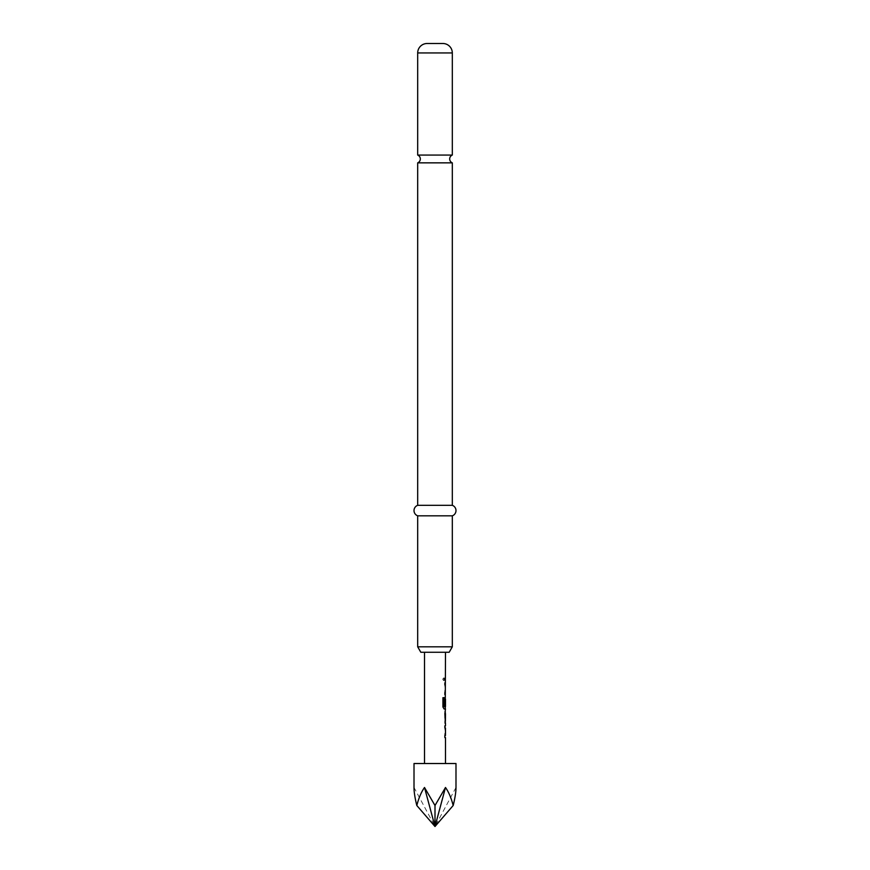 <?xml version="1.0" encoding="UTF-8"?>
<svg xmlns="http://www.w3.org/2000/svg" width="870" height="870" viewBox="0 0 870 870"><rect width="100%" height="100%" fill="white"/><g stroke="black" fill="none" stroke-linecap="round" stroke-linejoin="round"><path stroke-width="0.65" stroke-dasharray="4.35 3.26" d="M444.244 679.242L443.569 680.612L442.765 679.242L443.58 677.871L444.429 679.242L443.743 680.612L442.928 679.242L443.754 677.871L444.429 679.242M452.313 162.853L417.687 162.853M445.288 737.651L444.69 735.596L445.288 725.819M445.288 735.444L445.288 728.027M444.679 725.819L444.679 728.027M445.212 713.704L444.69 711.497L445.288 711.573M445.288 723.253L444.69 723.329L445.212 721.121M445.288 708.996L444.69 706.94L445.288 697.24M445.494 699.132L445.288 706.549L444.07 706.549M445.288 697.164L444.679 705.548M445.288 694.673L444.69 692.618L445.288 682.841M445.288 692.466L445.288 685.049M444.679 682.841L444.679 685.049M445.288 680.34L444.69 680.34L444.679 678.143L444.679 680.34L444.69 678.143L445.288 678.143M424.506 652.272L445.494 652.272L424.506 652.272M445.494 763.523L424.506 763.523L445.494 763.523M445.418 685.049L445.494 692.466M445.418 699.132L445.494 706.549M444.874 678.143L445.494 678.143M444.885 680.34L445.494 680.34M445.179 694.673L444.885 684.897L445.494 682.841M445.179 708.996L444.885 699.23L445.494 697.164M444.69 713.704L444.885 711.497L444.874 713.552M444.885 713.704L445.494 713.704M444.69 723.329L444.885 721.121L445.494 721.121M444.885 723.329L444.874 721.263M445.179 737.651L444.885 727.875L445.494 725.819M445.418 728.027L445.494 735.444M417.687 155.067L452.313 155.067M417.687 505.318L452.313 505.318M417.687 515.823L452.313 515.823M452.313 646.812L417.687 646.812M420.83 652.272L449.17 652.272M414.011 763.523L455.989 763.523M435 805.511L435 826.5L455.989 787.491C455.978 792.091 455.032 798.094 453.183 805.511C451.291 798.094 448.735 792.091 445.494 787.491L435 805.511L424.506 787.491C421.265 792.091 418.709 798.094 416.817 805.511C414.968 798.094 414.022 792.091 414.011 787.491L435 826.5L445.494 787.491M416.817 805.511L435 826.5L453.183 805.511M435 826.5L424.506 787.491M444.679 692.466L444.679 694.673M442.765 697.686L442.928 706.94M442.765 706.94L443.928 708.996M444.679 713.552L444.679 721.263M444.679 735.444L444.679 737.651M417.687 52.95L452.313 52.95"/><path stroke-width="1.3" d="M417.687 155.067A4.198 4.198 0 0 1 417.687 162.853L452.313 162.853A4.198 4.198 0 0 1 452.313 155.067L417.687 155.067L417.687 52.95A9.45 9.45 0 0 1 427.126 43.5L442.873 43.5L427.126 43.5M445.494 723.329L445.494 725.819L444.874 725.819L444.874 728.027L445.494 728.027L445.494 735.444L444.874 735.444L444.874 737.651L445.494 737.651L445.494 763.523M444.874 735.444L444.874 737.651M445.288 711.573L445.288 713.704M445.288 721.121L445.288 723.253M445.494 652.272L445.288 699.132M445.288 706.549L445.288 708.996L444.113 708.996L445.494 708.996L444.874 713.552L445.386 723.329M445.418 699.132L444.874 705.548L445.494 699.132L445.494 706.549L444.255 706.549L444.178 697.686L442.928 697.686L442.928 706.94L444.113 708.996M444.874 692.466L444.874 694.673M444.874 678.143L444.874 680.34M455.989 763.523L414.011 763.523L414.011 787.491C414.022 792.091 414.968 798.094 416.817 805.511C418.709 798.094 421.265 792.091 424.506 787.491L435 805.511L445.494 787.491C448.735 792.091 451.291 798.094 453.183 805.511C455.032 798.094 455.978 792.091 455.989 787.491L455.989 763.523M424.506 652.272L424.506 763.523M444.874 725.819L444.874 728.027M445.179 697.164L444.874 705.548M444.874 682.841L444.874 685.049M445.494 713.704L445.418 721.121L445.494 713.704M442.873 43.5A9.45 9.45 0 0 1 452.313 52.95L452.313 155.067M449.17 652.272L420.83 652.272L417.687 646.812L452.313 646.812L449.17 652.272M452.313 162.853L452.313 505.318A5.59 5.59 0 0 1 452.313 515.823L417.687 515.823L417.687 646.812M452.313 515.823L452.313 646.812M452.313 505.318L417.687 505.318A5.59 5.59 0 0 0 417.687 515.823M417.687 162.853L417.687 505.318M453.183 805.511L435 826.5L445.494 787.491M416.817 805.511L435 826.5L424.506 787.491M435 805.511L435 826.5M444.004 706.407L444.004 697.686L442.928 697.686M445.19 720.969L445.396 713.846M452.313 52.95L417.687 52.95"/></g></svg>
